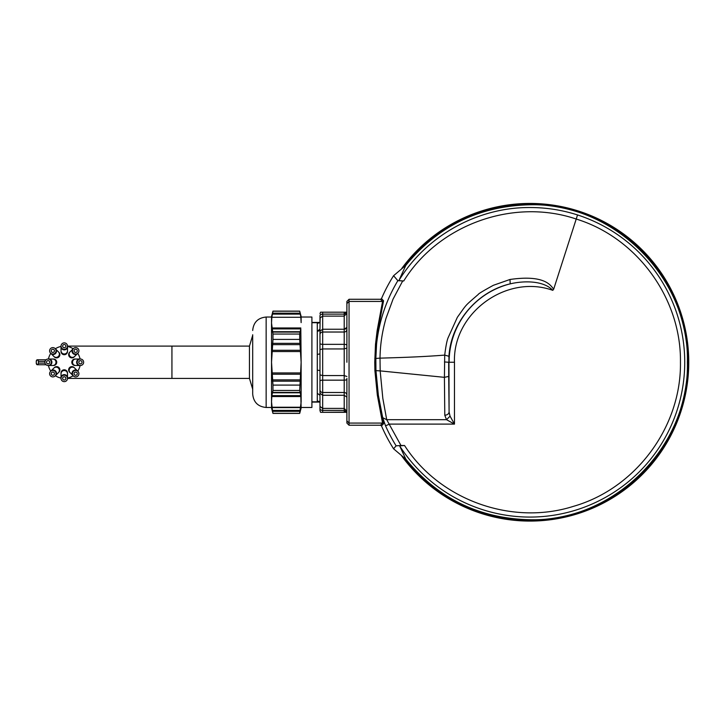 <?xml version="1.0" encoding="UTF-8"?>
<svg xmlns="http://www.w3.org/2000/svg" width="725" height="725" viewBox="0 0 725 725"><rect width="100%" height="100%" fill="white"/><g stroke="black" fill="none" stroke-linecap="round" stroke-linejoin="round"><path stroke-width="1.09" d="M401.713 268.558A158.811 158.811 0 0 1 686.339 334.678A158.811 158.811 0 0 1 401.713 455.962M171.934 346.106L249.454 346.106L249.454 378.405L171.934 378.405L171.934 346.106L67.498 346.106L67.498 346.749A3.226 3.136 -0 0 1 64.262 349.885A3.226 3.136 -0 0 1 61.036 346.749L61.036 346.106M346.894 303.558L349.051 301.437L349.051 423.074L382.564 423.074L383.561 423.717L381.495 425.892L380.507 425.24L382.564 423.074L377.317 395.016L374.897 370.566L374.752 362.255L375.496 344.375L377.154 330.591L382.564 301.437L380.507 299.271L349.051 299.271L346.894 301.428L346.894 362.255L346.894 348.027L344.203 348.942L322.67 348.942L319.979 349.622L319.979 342.39M346.894 412.326L320.532 412.326L346.894 412.099L344.203 410.377L322.67 410.377A2.692 1.686 180 0 1 319.979 408.692L319.979 405.683L320.151 406.625L322.67 408.392L344.203 408.392L344.203 395.261L346.894 397.137L346.894 411.22L346.894 379.284A2.692 0.879 -0 0 1 344.203 380.163L322.67 380.163L322.67 375.568L319.979 374.888L319.979 389.842L319.979 381.06M48.439 365.491A16.149 16.149 0 0 0 50.795 371.164M55.363 375.731A16.149 16.149 0 0 0 61.036 378.078M61.036 346.432A16.149 16.149 0 0 0 55.363 348.779M50.795 353.347A16.149 16.149 0 0 0 48.439 359.029M36.286 363.116L36.25 361.394L36.286 363.116A1.631 1.06 90 0 0 37.347 364.748A1.631 1.06 90 0 0 38.407 363.116L38.407 361.394A1.631 1.06 90 0 0 37.347 359.772A1.631 1.06 90 0 0 36.286 361.394M45.747 360.053A1.631 1.631 0 0 0 44.823 359.772L37.347 359.772L36.25 361.394M36.25 363.116L37.347 364.748L44.823 364.748A1.631 1.631 0 0 0 45.747 364.458M67.498 378.078A16.149 16.149 0 0 0 73.171 375.731M77.738 371.164A16.149 16.149 0 0 0 80.085 365.491M80.085 359.029A16.149 16.149 0 0 0 77.738 353.347M73.171 348.779A16.149 16.149 0 0 0 67.498 346.432M53.496 359.029L53.496 359.029A3.226 3.226 0 0 0 53.17 359.047A3.226 3.226 0 0 1 56.731 362.255A3.226 3.226 0 0 1 53.496 365.491A3.226 3.226 0 0 0 56.731 362.255A3.226 3.226 0 0 0 53.496 359.029L48.113 359.029A3.226 3.226 0 0 0 44.887 362.255A3.226 3.226 0 0 0 48.113 365.491A3.226 3.226 0 0 0 51.348 362.255A3.226 3.226 0 0 0 48.113 359.029M67.479 373.348A3.226 3.226 0 0 0 64.262 369.795A3.226 3.226 0 0 0 61.054 373.348A3.226 3.226 0 0 1 61.036 373.022A3.226 3.226 0 0 0 61.054 373.348M64.262 354.715A3.226 3.226 0 0 0 67.479 351.163A3.226 3.226 0 0 1 64.262 354.715A3.226 3.226 0 0 1 61.036 351.489A3.226 3.226 0 0 0 64.262 354.715A3.226 3.226 0 0 1 61.054 351.163A3.226 3.226 0 0 0 61.036 351.489L61.036 350.846A3.226 3.136 -0 0 0 64.262 353.981A3.226 3.136 -0 0 0 67.498 350.846L67.498 346.749M75.355 359.047A3.226 3.226 0 0 0 71.802 362.255A3.226 3.226 0 0 0 75.028 365.491L75.028 365.491A3.226 3.226 0 0 0 75.355 365.472M71.875 357.869A3.226 3.226 0 0 0 74.385 356.682A3.226 3.226 0 0 1 68.893 355.875A3.226 3.226 0 0 1 69.591 352.359A3.226 3.226 0 0 0 71.875 357.869A3.226 3.226 0 0 1 69.836 352.142A3.226 3.226 0 0 0 69.591 352.359L70.053 351.906A3.226 3.136 45 0 0 72.337 357.371A3.226 3.136 45 0 0 74.621 356.473L77.965 353.12M58.933 356.927A3.226 3.226 0 0 0 58.689 352.142A3.226 3.226 0 0 1 56.65 357.869A3.226 3.226 0 0 1 54.366 356.927A3.226 3.226 0 0 0 56.65 357.869A3.226 3.226 0 0 1 54.148 356.682A3.226 3.226 0 0 0 54.366 356.927L53.913 356.473A3.226 3.136 -45 0 0 59.377 354.19A3.226 3.136 -45 0 0 58.48 351.906L55.127 348.553M58.48 372.605L55.58 375.505A3.226 3.136 -135 0 0 53.297 370.04A3.226 3.136 -135 0 0 51.013 370.937L53.913 368.037A3.226 3.136 -135 0 1 58.417 368.11A3.226 3.136 -135 0 1 58.48 372.605L58.933 372.152A3.226 3.226 0 0 1 58.689 372.369A3.226 3.226 0 0 0 56.65 366.642A3.226 3.226 0 0 0 54.148 367.829A3.226 3.226 0 0 1 54.366 367.584A3.226 3.226 0 0 0 54.148 367.829M74.385 367.829A3.226 3.226 0 0 0 69.591 367.584A3.226 3.226 0 0 0 69.836 372.369A3.226 3.226 0 0 1 69.591 372.152A3.226 3.226 0 0 0 69.836 372.369M75.028 359.029A3.226 3.226 0 0 0 71.802 362.255A3.226 3.226 0 0 0 75.028 365.491A3.226 3.226 0 0 1 71.802 362.255A3.226 3.226 0 0 1 75.028 359.029L75.672 359.029A3.226 3.136 90 0 0 72.545 362.255A3.226 3.136 90 0 0 75.672 365.491L80.412 365.491A3.226 3.226 0 0 0 83.647 362.255A3.226 3.226 0 0 0 80.412 359.029A3.226 3.226 0 0 0 77.185 362.255A3.226 3.226 0 0 0 80.412 365.491M75.681 347.61A3.226 3.226 0 0 0 72.455 350.837A3.226 3.226 0 0 0 75.681 354.063A3.226 3.226 0 0 0 78.916 350.837A3.226 3.226 0 0 0 75.681 347.61M52.843 347.61A3.226 3.226 0 0 0 49.617 350.837A3.226 3.226 0 0 0 52.843 354.063A3.226 3.226 0 0 0 56.079 350.837A3.226 3.226 0 0 0 52.843 347.61M58.933 372.152A3.226 3.226 0 0 0 56.65 366.642A3.226 3.226 0 0 0 54.366 367.584A3.226 3.226 0 0 1 56.65 366.642M51.013 370.937L50.56 371.39A3.226 3.226 0 0 0 50.56 375.958M52.843 370.448A3.226 3.226 0 0 0 49.617 373.674A3.226 3.226 0 0 0 52.843 376.909A3.226 3.226 0 0 0 56.079 373.674A3.226 3.226 0 0 0 52.843 370.448M74.621 368.037L77.512 370.937A3.226 3.136 135 0 0 72.047 373.221A3.226 3.136 135 0 0 72.944 375.505L70.053 372.605A3.226 3.136 135 0 1 70.117 368.11A3.226 3.136 135 0 1 74.621 368.037L74.158 367.584A3.226 3.226 0 0 0 69.591 367.584A3.226 3.226 0 0 0 69.591 372.152A3.226 3.226 0 0 1 69.591 367.584M73.397 371.39A3.226 3.226 0 0 0 73.397 375.958L72.944 375.505M75.681 370.448A3.226 3.226 0 0 0 72.455 373.674A3.226 3.226 0 0 0 75.681 376.909A3.226 3.226 0 0 0 78.916 373.674A3.226 3.226 0 0 0 75.681 370.448M77.303 373.674A1.613 1.613 0 0 0 75.681 372.061A1.613 1.613 0 0 0 74.068 373.674A1.613 1.613 0 0 0 75.681 375.287A1.613 1.613 0 0 0 77.303 373.674M77.965 375.958A3.226 3.226 0 0 0 77.965 371.39A3.226 3.226 0 0 1 77.965 375.958M52.843 372.061A1.613 1.613 0 0 0 51.23 373.674A1.613 1.613 0 0 0 52.843 375.287A1.613 1.613 0 0 0 54.457 373.674A1.613 1.613 0 0 0 52.843 372.061M54.457 350.837A1.613 1.613 0 0 0 52.843 349.223A1.613 1.613 0 0 0 51.23 350.837A1.613 1.613 0 0 0 52.843 352.45A1.613 1.613 0 0 0 54.457 350.837M75.681 349.223A1.613 1.613 0 0 0 74.068 350.837A1.613 1.613 0 0 0 75.681 352.45A1.613 1.613 0 0 0 77.303 350.837A1.613 1.613 0 0 0 75.681 349.223M82.034 362.255A1.613 1.613 0 0 0 80.412 360.642A1.613 1.613 0 0 0 78.798 362.255A1.613 1.613 0 0 0 80.412 363.868A1.613 1.613 0 0 0 82.034 362.255M64.262 342.88A3.226 3.226 0 0 0 61.036 346.106A3.226 3.226 0 0 0 64.262 349.332A3.226 3.226 0 0 0 67.498 346.106A3.226 3.226 0 0 0 64.262 342.88M64.262 344.493A1.613 1.613 0 0 0 62.649 346.106A1.613 1.613 0 0 0 64.262 347.719A1.613 1.613 0 0 0 65.875 346.106A1.613 1.613 0 0 0 64.262 344.493M64.262 369.795A3.226 3.226 0 0 0 61.036 373.022A3.226 3.226 0 0 1 64.262 369.795A3.226 3.226 0 0 1 67.498 373.022L67.498 373.665A3.226 3.136 180 0 0 64.262 370.529A3.226 3.136 180 0 0 61.036 373.665L61.036 373.022M64.262 375.178A3.226 3.226 0 0 0 61.036 378.405A3.226 3.226 0 0 0 64.262 381.64A3.226 3.226 0 0 0 67.498 378.405A3.226 3.226 0 0 0 64.262 375.178M64.262 376.792A1.613 1.613 0 0 0 62.649 378.405A1.613 1.613 0 0 0 64.262 380.018A1.613 1.613 0 0 0 65.875 378.405A1.613 1.613 0 0 0 64.262 376.792M49.726 362.255A1.613 1.613 0 0 0 48.113 360.642A1.613 1.613 0 0 0 46.5 362.255A1.613 1.613 0 0 0 48.113 363.868A1.613 1.613 0 0 0 49.726 362.255M301.138 407.477L311.904 407.477L311.904 317.033L301.138 317.033M300.812 316.916L300.34 314.097L272.328 314.097L272.537 313.146L300.132 313.173L300.34 314.097L299.697 311.116L301.138 316.499L301.138 322.625L300.812 317.278L271.857 317.278L271.531 322.625L271.531 316.499L272.972 311.116L271.857 317.278L300.812 317.278M300.739 408.628L300.812 407.595L271.857 407.595L272.102 409.444M271.531 323.096L272.972 334.044L299.697 334.044L300.132 332.086L272.537 332.086M252.69 334.751L252.69 394.019L252.69 334.751M252.69 385.564L252.69 338.947M300.132 411.338L272.537 411.338L272.328 410.413L300.34 410.413L299.697 413.404L301.138 408.012L300.812 395.614L299.697 390.467L301.138 362.255L301.138 401.886L299.697 413.304L272.972 413.304L272.537 411.338L272.972 413.404L271.531 408.012L271.531 322.625L271.857 328.896L300.812 328.896L300.132 332.086M300.812 328.896L301.138 362.255L299.697 339.418L272.972 339.418L271.531 362.255L272.972 385.093L299.697 385.093M271.531 401.886L271.857 395.614L271.531 401.886L272.537 411.338M299.697 339.418L299.697 334.044M272.972 334.044L272.972 339.418M300.812 395.614L271.857 395.614L272.972 390.467L299.697 390.467M272.972 385.093L272.972 390.467M299.697 311.206L272.972 311.206M300.132 381.169L272.537 381.169L272.328 379.882L300.34 379.882M346.894 346.106L346.894 313.291L344.203 316.118L322.67 316.118L320.151 317.885L319.979 328.579M346.894 379.284L346.894 382.292M349.051 299.271L349.051 301.437L382.564 301.437L383.561 300.793L380.371 317.686C378.387 328.117 377.118 336.962 376.565 344.203C379.003 321.528 386.099 300.358 397.844 280.675L403.725 280.983C438.679 224.442 513.545 197.653 576.447 219.113C637.221 237.873 681.382 298.655 680.449 362.255C681.446 426.962 635.644 488.614 573.412 506.349C511.75 525.997 439.504 499.96 404.541 445.503L400.979 445.503L386.706 419.693L382.818 398.324L380.172 370.892L444.416 377.335L444.715 355.105C445.748 346.731 446.836 341.04 447.978 338.04L457.366 317.278C467.326 303.431 464.118 306.748 478.31 294.386C478.219 293.879 483.231 290.843 493.372 285.297L509.983 279.478L510.21 283.856C523.957 280.593 543.569 280.475 552.794 290.344L553.692 289.148L577.535 214.944A154.815 154.815 0 0 1 529.939 517.07A154.815 154.815 0 0 1 399.638 445.875L404.541 445.503M380.507 299.271L381.495 298.618A161.503 161.503 0 0 1 393.575 275.718L405.819 265.35C437.891 226.1 479.261 205.918 529.939 204.785C614.084 202.619 689.575 278.11 687.4 362.255C689.575 446.401 614.084 521.891 529.939 519.725C479.261 518.602 437.891 498.41 405.819 459.161L399.638 445.875M405.819 265.35L398.859 280.629C426.092 235.879 477.449 207.205 529.939 207.531C546.188 207.522 562.056 209.987 577.535 214.944M400.979 445.503L396.122 445.839A157.769 157.769 0 0 1 385.546 425.829L382.7 417.663L386.706 419.693L446.518 419.693L454.475 424.107L450.053 416.159L449.092 411.99C448.793 413.939 447.361 415.026 444.788 415.253L444.416 377.335L448.721 376.429L449.092 411.99L448.938 356.283C451.068 322.29 477.005 291.568 510.21 283.856A80.847 80.847 0 0 0 449.092 362.255L454.475 362.255C452.608 313.109 506.53 273.678 552.794 290.344M509.983 279.478C545.472 274.376 550.801 285.868 553.692 289.148M444.788 415.253L446.518 419.693L450.053 416.159M402.674 280.983L393.059 299.108L386.008 318.32C382.175 331.66 380.181 344.928 380.018 358.141C405.302 357.434 423.953 356.727 444.715 355.105L448.938 356.283M375.496 344.375L376.565 344.203L375.849 358.449L380.018 358.141L380.172 370.892L375.958 370.629L378.368 395.324L383.561 423.717M398.859 280.629L403.725 280.983M385.546 425.829L389.461 424.107L454.475 424.107L454.475 362.255M382.7 417.663L378.368 395.324L377.317 395.016M374.816 358.467L375.849 358.449L375.958 370.629L374.897 370.566M381.495 298.618L383.561 300.793M393.575 275.718L397.844 280.675M405.819 459.161L393.575 448.793A161.503 161.503 0 0 1 381.495 425.892M396.122 445.839L393.575 448.793M346.894 378.405L346.894 423.083L349.051 425.24L380.507 425.24M349.051 425.24L349.051 423.074L346.894 420.962L346.894 423.083M346.894 395.143L346.894 397.137L346.894 395.143A2.692 2.646 0 0 0 344.203 392.497L344.203 395.261L322.67 395.261L319.979 393.267L319.979 389.842A2.692 2.646 -0 0 0 322.67 392.497A2.692 2.646 0 0 1 319.979 389.842L319.979 394.001M320.631 412.28L319.979 410.694L319.979 401.976M345.046 412.208L344.203 412.217L344.384 410.386M319.979 334.307L319.979 343.478A2.692 0.879 -0 0 0 322.67 344.348L344.203 344.348L344.203 392.497L322.67 392.497L322.67 412.217M346.242 328.579L345.046 329.15M319.988 321.8L319.979 315.819A2.692 1.686 -0 0 1 322.67 314.133L344.203 314.133L346.894 312.194L320.532 312.194L346.894 312.194M319.979 338.675L319.979 403.553M346.894 348.027L346.894 362.255M346.894 412.099L346.894 411.066L346.894 412.099L346.894 411.22L344.203 408.392L344.203 410.377M319.979 393.267L319.979 380.199M346.894 345.227A2.692 0.879 0 0 0 344.203 344.348L344.203 332.023L322.67 332.023L322.67 375.568L344.203 375.568L346.894 376.483M346.894 327.374L344.203 329.25L344.203 332.023A2.692 2.646 -0 0 0 346.894 329.368M322.67 312.303L322.67 332.023A2.692 2.646 180 0 0 319.979 334.669L319.979 331.243L322.67 329.25L344.203 329.25L344.203 312.303M311.904 401.822L317.287 401.822L317.287 354.416L319.979 353.9L319.979 349.622L319.979 353.9M311.904 322.417L319.979 322.417M318.982 322.752L318.366 322.716M317.287 354.416L317.287 323.477L319.154 322.77L317.287 322.688L319.979 322.879L319.154 322.77L319.979 322.879L319.979 318.828M317.686 322.697L311.904 322.688M317.287 323.477L317.287 322.688M319.979 331.243L319.979 329.195A2.692 2.039 180 0 1 317.287 331.234L319.979 329.195L319.979 331.243M319.979 374.888L319.979 370.611L319.979 374.888L319.979 370.611L317.287 370.094M318.982 401.759L319.979 401.632L317.287 401.034L319.154 401.75L317.287 401.822M319.979 402.094L311.904 402.094M319.979 402.556L319.979 403.58M319.988 402.665L319.979 396.104M346.894 313.445L346.894 312.412L346.894 313.445M345.499 312.321L345.997 312.33M502.362 205.855A158.811 158.811 0 0 1 686.339 334.678A158.811 158.811 0 0 1 557.516 518.656M405.212 458.825A157.733 157.733 0 0 0 685.279 334.868A157.733 157.733 0 0 0 405.212 265.694M45.004 361.394L38.407 361.394M45.004 363.116L38.407 363.116M53.496 365.491L52.852 365.491A3.226 3.136 -90 0 0 55.988 362.255A3.226 3.136 -90 0 0 52.852 359.029M75.672 359.029L79.768 359.029A3.226 3.136 90 0 0 76.642 362.255A3.226 3.136 90 0 0 79.768 365.491M70.053 351.906L72.944 349.006A3.226 3.136 45 0 0 75.228 354.471A3.226 3.136 45 0 0 77.512 353.573M53.913 356.473L51.013 353.573A3.226 3.136 -45 0 0 56.477 351.29A3.226 3.136 -45 0 0 55.58 349.006M67.498 373.665L67.498 377.761A3.226 3.136 180 0 0 64.262 374.635A3.226 3.136 180 0 0 61.036 377.761L61.036 378.405M52.852 365.491L48.756 365.491A3.226 3.136 -90 0 0 51.892 362.255A3.226 3.136 -90 0 0 48.756 359.029M271.531 407.477L266.147 407.477L266.147 317.033C257.973 317.831 253.487 322.317 252.69 330.491M300.812 374.236L271.857 374.236M300.812 372.949L271.857 372.949M300.812 351.562L271.857 351.562M300.812 350.275L271.857 350.275M300.34 344.629L272.328 344.629M300.132 343.342L272.537 343.342M300.34 331.724L272.328 331.724M300.812 327.972L271.857 327.972M300.812 407.233L271.857 407.233M300.812 396.539L271.857 396.539M300.34 392.787L272.328 392.787M300.132 392.424L272.537 392.424M444.443 361.956L448.702 362.255L448.721 376.429M319.979 343.478L319.979 334.669L319.979 343.478M322.67 392.497L322.67 380.163A2.692 0.879 180 0 0 319.979 381.042L319.979 389.842M317.287 393.276L319.979 395.315M61.036 350.846L61.036 346.749M77.512 370.937L77.965 371.39M70.053 372.605L69.591 372.152M55.58 375.505L55.127 375.958M53.913 368.037L54.366 367.584M51.013 353.573L50.56 353.12M58.48 351.906L58.933 352.359M72.944 349.006L73.397 348.553M74.621 356.473L74.158 356.927M79.768 359.029L80.412 359.029M75.672 365.491L75.028 365.491M67.498 350.846L67.498 351.489M61.036 373.665L61.036 377.761M67.498 377.761L67.498 378.405L171.934 378.405M44.823 364.748L46.056 364.748M48.756 365.491L48.113 365.491M44.823 359.772L46.056 359.772M271.531 317.033L266.147 317.033M266.147 407.477C257.973 406.68 253.487 402.194 252.69 394.019M299.697 413.404L272.972 413.404M299.697 311.116L272.972 311.116M252.69 389.171L249.454 378.405M252.69 335.34L249.454 346.106M319.979 408.692L319.979 410.694M319.979 346.106L319.979 350.356M320.532 312.194L319.979 313.816"/></g></svg>
